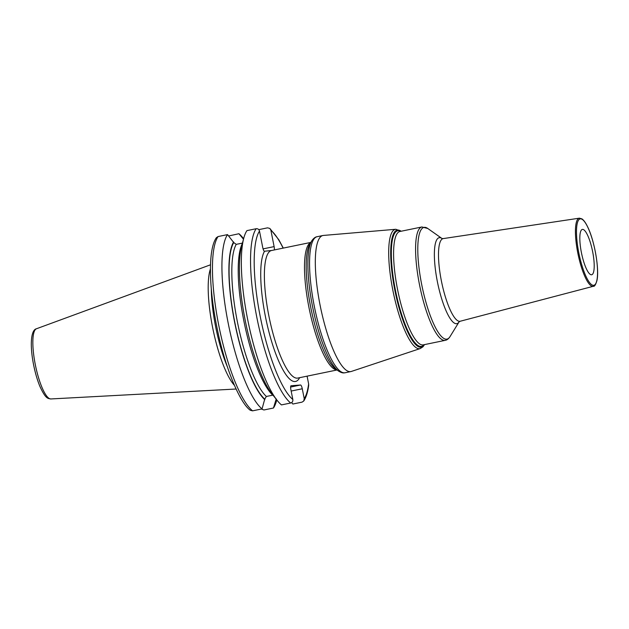 <?xml version="1.0" encoding="UTF-8"?>
<svg xmlns="http://www.w3.org/2000/svg" width="629" height="629" viewBox="0 0 629 629"><rect width="100%" height="100%" fill="white"/><g stroke="black" fill="none" stroke-linecap="round" stroke-linejoin="round"><path stroke-width="0.94" d="M210.44 268.89A64.111 15.505 78.4 0 0 212.932 329.038A64.111 15.505 78.4 0 0 234.389 385.294M211.297 288.97A63.301 15.308 78.4 0 0 227.242 366.503M271.72 250.468L264.542 251.238A68.003 16.44 78.4 0 0 267.38 325.602A68.003 16.44 78.4 0 0 295.056 381.544A68.003 16.44 78.4 0 0 299.624 377.683M243.8 238.037A91.92 22.227 78.4 0 0 248.133 321.796A91.92 22.227 78.4 0 0 277.216 400.469L272.121 394.053A83.814 20.27 78.4 0 1 245.609 322.315A83.814 20.27 78.4 0 1 241.654 245.947L243.8 238.037A91.92 22.227 78.4 0 1 246.953 230.615L256.16 228.72C257.874 228.563 258.991 229.349 259.486 231.095L262.733 247.488A3.908 0.944 -101.6 0 0 264.439 251.238L264.542 251.238M277.216 400.469A91.92 22.227 78.4 0 0 281.462 404.903L290.669 403.016C292.32 402.474 293.043 401.31 292.839 399.509L290.881 389.642A3.908 0.944 -101.6 0 1 291.046 385.742A3.908 0.944 -101.6 0 1 291.078 385.742L291.015 385.75M307.086 376.15L308.627 383.926A89.019 21.528 -101.6 0 1 304.224 398.629L302.274 388.769A3.908 0.944 -101.6 0 0 300.56 385.011L291.078 385.742M258.786 229.648L267.545 227.84L269.825 228.429L270.879 230.214L274.118 246.607A3.908 0.944 -101.6 0 1 274.307 249.941M424.544 344.598L422.971 346.791L420.29 348.537L351.352 371.448A69.449 16.794 -101.6 0 1 350.888 371.566A69.449 16.794 -101.6 0 1 350.377 371.645A69.449 16.794 78.4 0 1 320.232 305.883A69.449 16.794 78.4 0 1 322.897 235.513A69.449 16.794 78.4 0 1 323.377 235.443A69.449 16.794 78.4 0 1 323.408 235.443M582.517 229.388A23.147 5.598 78.4 0 0 582.352 229.412A23.147 5.598 78.4 0 0 581.463 252.866A23.147 5.598 78.4 0 0 591.512 274.787A23.147 5.598 78.4 0 0 591.677 274.763A23.147 5.598 78.4 0 0 592.573 251.309A23.147 5.598 78.4 0 0 582.517 229.388M228.673 235.969L238.926 233.729L243.486 239.217M218.066 236.559A91.92 22.227 78.4 0 0 218.688 324.989A91.92 22.227 78.4 0 0 252.575 410.847L250.295 410.265C239.861 402.906 225.001 367.651 217.17 328.535C208.883 288.349 207.829 249.776 216.36 237.707L218.066 236.559L227.541 234.609L233.744 242.566L236.245 244.359L242.432 243.093M252.575 410.847L262.049 408.897L264.738 399.116L266.366 396.467L272.97 395.122M304.224 398.629L303.76 400.988L302.054 402.135L292.855 404.03L291.652 402.591M261.334 409.047L263.96 409.974L273.442 408.024L276.257 398.865M303.76 400.988C306.134 397.386 307.778 392.189 308.674 385.396L308.627 383.926M243.62 238.721L243.179 238.171A91.92 22.227 78.4 0 0 238.926 233.729M273.442 408.024A91.92 22.227 78.4 0 0 276.595 400.594L276.776 399.918M227.541 234.609A91.92 22.227 78.4 0 0 228.162 323.039A91.92 22.227 78.4 0 0 262.049 408.897M233.618 241.937A83.814 20.27 78.4 0 0 234.578 321.969A83.814 20.27 78.4 0 0 264.864 399.737M236.072 389.021L50.894 398.951C47.961 398.385 45.823 399.344 39.831 386.23C37.402 380.309 35.389 373.492 33.793 365.771C29.862 346.846 30.514 330.028 36.451 328.763A35.853 8.672 78.4 0 0 35.491 365.543A35.853 8.672 78.4 0 0 50.894 398.951A35.853 8.672 78.4 0 0 50.941 398.951M259.486 231.095A89.019 21.528 78.4 0 0 260.233 316.529A89.019 21.528 78.4 0 0 292.839 399.509M270.879 230.214A89.019 21.528 -101.6 0 1 283.113 248.125M310.789 242.432L271.484 250.523A65.109 15.741 78.4 0 0 268.984 316.489A65.109 15.741 78.4 0 0 297.25 378.139A65.109 15.741 78.4 0 0 297.729 378.076L337.034 369.986M310.71 242.566A65.109 15.741 78.4 0 0 309.303 309.216A65.109 15.741 78.4 0 0 336.9 369.899M309.908 243.879A65.959 15.945 78.4 0 0 311.048 308.855A65.959 15.945 78.4 0 0 335.65 369.011L338.52 371.039A68.608 16.59 -101.6 0 1 312.935 308.469A68.608 16.59 -101.6 0 1 311.748 240.883L309.908 243.879M338.52 371.039C340.832 372.51 342.75 373.123 344.275 372.871L345.124 372.753A69.449 16.794 -101.6 0 1 344.613 372.824A69.449 16.794 -101.6 0 1 314.469 307.07A69.449 16.794 -101.6 0 1 317.134 236.701C315.318 236.913 313.525 238.305 311.748 240.883M420.29 348.537A60.903 14.726 -101.6 0 1 419.441 348.71A60.903 14.726 -101.6 0 1 392.834 290.189A60.903 14.726 -101.6 0 1 395.759 229.278A60.903 14.726 -101.6 0 1 395.79 229.278L323.377 235.443M424.457 344.621A59.763 14.451 -101.6 0 1 420.872 347.247A59.763 14.451 -101.6 0 1 394.753 289.772A59.763 14.451 -101.6 0 1 397.662 230.057A59.763 14.451 -101.6 0 1 401.129 231.236M400.759 231.315A59.032 14.278 78.4 0 0 398.204 230.686A59.032 14.278 78.4 0 0 395.327 289.678A59.032 14.278 78.4 0 0 421.131 346.453A59.032 14.278 78.4 0 0 424.08 344.692M421.894 226.967L399.91 231.488A57.876 13.995 78.4 0 0 397.685 290.134A57.876 13.995 78.4 0 0 422.806 344.928A57.876 13.995 78.4 0 0 423.231 344.873L445.222 340.344A57.876 13.995 -101.6 0 1 444.797 340.407A57.876 13.995 -101.6 0 1 419.677 285.605A57.876 13.995 -101.6 0 1 421.894 226.967L427.744 228.469A57.027 13.791 -101.6 0 0 424.433 227.336A57.027 13.791 -101.6 0 0 421.65 284.324A57.027 13.791 -101.6 0 0 446.574 339.173A57.027 13.791 -101.6 0 0 449.994 336.664C448.501 338.874 446.912 340.1 445.222 340.344M427.744 228.469L441.951 238.47A43.881 10.607 78.4 0 0 439.482 237.66A43.881 10.607 78.4 0 0 437.344 281.509A43.881 10.607 78.4 0 0 456.52 323.707A43.881 10.607 78.4 0 0 459.099 321.859L449.994 336.664M442.03 238.525L443.233 238.595A42.19 10.206 78.4 0 0 441.424 281.1A42.19 10.206 78.4 0 0 459.791 321.317A42.19 10.206 78.4 0 0 460.231 321.238L459.154 321.781M443.233 238.595L579.333 218.177L581.896 218.853C583.838 220.181 585.796 222.933 587.761 227.108C594.609 240.978 599.571 269.802 596.905 280.691C595.647 284.819 594.46 286.682 593.344 286.281A34.768 8.405 -101.6 0 1 592.982 286.344A34.768 8.405 -101.6 0 1 577.847 253.196A34.768 8.405 -101.6 0 1 579.333 218.177A34.768 8.405 -101.6 0 1 579.482 218.153M580.433 218.845A33.903 8.201 -101.6 0 1 595.254 251.451A33.903 8.201 -101.6 0 1 593.595 285.33A33.903 8.201 -101.6 0 1 578.782 252.724A33.903 8.201 -101.6 0 1 580.433 218.845M274.118 246.607L263.079 248.88M256.16 228.72A91.92 22.227 78.4 0 0 256.781 317.15A91.92 22.227 78.4 0 0 290.669 403.016M300.56 385.011L290.622 387.055M302.274 388.769L291.164 391.049M233.744 242.566A83.201 20.12 78.4 0 0 234.727 321.962A83.201 20.12 78.4 0 0 264.738 399.116M236.245 244.359A81.031 19.593 78.4 0 0 237.322 321.49A81.031 19.593 78.4 0 0 266.366 396.467M242.244 243.769A81.031 19.593 78.4 0 0 243.934 321.301A81.031 19.593 78.4 0 0 272.758 395.154M36.451 328.763L210.518 264.793M345.124 372.753L350.888 371.566M317.134 236.701L322.897 235.513M395.806 229.271L401.216 231.22M593.344 286.281L460.231 321.238M283.294 248.093L278.844 239.783L269.825 228.429"/></g></svg>
